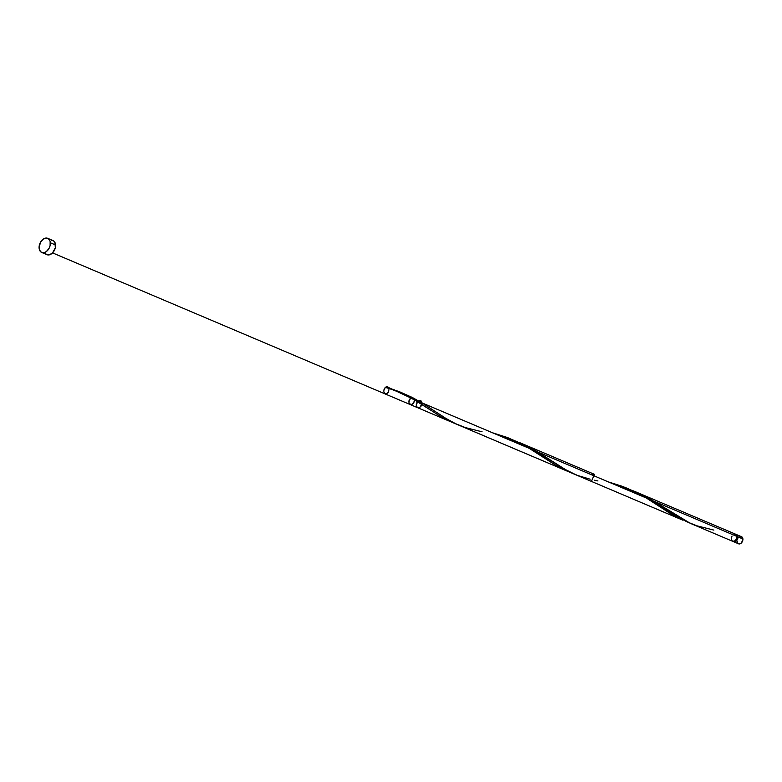 <?xml version="1.0" encoding="UTF-8"?>
<svg xmlns="http://www.w3.org/2000/svg" width="782" height="782" viewBox="0 0 782 782"><rect width="100%" height="100%" fill="white"/><g stroke="black" fill="none" stroke-linecap="round" stroke-linejoin="round"><path stroke-width="1.17" d="M736.009 534.507L737.358 535.181L737.964 536.872L742.9 538.964A3.842 2.6 -67 0 0 741.59 536.745L736.654 534.653A3.842 2.6 113 0 1 737.964 536.872L737.309 539.678L735.93 541.3L734.298 541.867L732.949 541.193M736.097 534.517A3.842 2.6 113 0 1 736.654 534.653M734.063 541.056L736.185 540.323L737.299 538.26L736.927 536.931L737.397 537.136A3.069 2.072 -67 0 0 736.781 535.641M41.72 252.469L46.94 254.678A7.683 5.191 -67 0 0 52.873 252.576A7.683 5.191 -67 0 0 55.561 244.971L50.341 242.762L55.561 244.971A7.683 5.191 -67 0 0 52.941 240.533L47.722 238.324A7.683 5.191 113 0 1 50.341 242.762A7.683 5.191 113 0 1 47.663 250.367A7.683 5.191 113 0 1 41.72 252.469A7.683 5.191 113 0 1 39.1 248.031A7.683 5.191 113 0 1 41.788 240.426A7.683 5.191 113 0 1 47.722 238.324M731.6 540.274L732.744 541.33L734.894 540.851L736.576 538.554L736.918 536.423L653.693 501.135L690.271 523.324L732.607 541.281A3.842 2.6 -67 0 0 735.579 540.225A3.842 2.6 -67 0 0 736.918 536.423A3.842 2.6 -67 0 0 735.608 534.204L635.316 491.683L653.693 501.135L736.918 536.423L735.764 534.282M590.127 479.2L577.634 475.476L567.615 470.94L536.002 450.911L515.709 441.019L533.129 449.269L563.431 468.574L576.236 474.938M519.776 442.68L594.437 474.342L591.436 481.419L575.034 474.459M508.222 438.35L510.47 439.103M512.845 439.943L514.419 440.52M504.214 437.109L505.778 437.578M456.678 424.245L682.872 520.196L646.303 497.997L421.899 402.838L446.766 418.966L456.678 424.245M396.689 390.697L421.899 402.838L646.303 497.997L672.559 514.957L682.872 520.196M632.775 490.627L635.316 491.683M594.437 474.342L591.925 474.938M386.748 386.67A3.842 2.6 -67 0 0 385.634 387.198L386.23 387.559L386.748 386.67A3.842 2.6 -67 0 0 385.634 387.198A0.772 0.518 -67 0 0 386.748 386.67A3.842 2.6 -67 0 0 385.634 387.198C388.791 386.464 389.69 388.146 388.312 392.241C384.881 396.513 381.772 390.677 385.634 387.198C388.791 386.464 389.69 388.146 388.312 392.241C384.881 396.513 381.772 390.677 385.634 387.198C383.151 390.589 383.258 392.838 385.966 393.952C390.159 392.652 389.768 384.842 385.634 387.198C383.151 390.589 383.258 392.838 385.966 393.952C390.159 392.652 389.768 384.842 385.634 387.198L386.748 386.67L414.509 399.7L386.748 386.67M387.833 387.823L390.091 388.498M392.261 389.182L394.548 389.944M482.054 431.801L465.222 427.549L455.016 423.463L445.163 417.979L421.899 402.838L646.303 497.997L634.828 491.702L622.619 486.424L608.357 481.908L627.379 488.31L646.303 497.997L421.899 402.838L411.928 397.295L399.807 391.87M567.644 471.321L555.279 464.977L525.739 446.131L508.789 438.067L492.465 432.759L507.078 437.412L520.069 443.12L532.18 449.933L556.667 465.808L570.713 472.514M454.948 423.414L440.911 416.747L414.509 399.7L440.774 416.659L454.821 423.375M732.089 536.012L731.541 537.205M731.297 538.456L731.395 539.707M735.354 534.126L734.435 534.116M51.641 240.25L53.577 240.885L54.945 242.537L55.317 247.796L52.531 252.948L49.315 254.864L47.213 254.785M46.304 254.336L44.926 252.674M39.1 248.031L40.41 242.4L43.157 239.175L46.431 238.041L49.129 239.39L50.146 241.472L50.097 245.587L49.041 248.393L46.294 251.618L44.095 252.645L41.993 252.576L40.312 251.403L39.1 248.031M734.454 541.124A3.069 2.072 -67 0 0 737.397 537.136L736.605 535.494M740.945 536.599L742.597 537.752L742.783 540.382L740.877 543.392L738.726 543.871M738.267 543.646L737.582 542.816M737.377 542.249L737.279 541.603M739.303 537.166L740.398 536.657M733.653 541.721L738.589 543.822A3.842 2.6 -67 0 0 741.561 542.767A3.842 2.6 -67 0 0 742.9 538.964L737.964 536.872A3.842 2.6 113 0 1 736.615 540.675A3.842 2.6 113 0 1 733.653 541.721A3.842 2.6 113 0 1 733.164 541.418M713.849 530.098L697.006 525.836L686.801 521.76L676.958 516.276L651.895 500.06L631.602 490.167M597.947 480.95L594.535 480.207M421.899 402.838C421.527 400.687 420.423 400.032 418.565 400.873C422.202 400.658 422.73 402.72 420.149 407.051C416.405 408.214 415.535 406.454 417.549 401.762C415.535 406.454 416.405 408.214 420.149 407.051C422.73 402.72 422.202 400.658 418.565 400.873C420.423 400.032 421.527 400.687 421.899 402.838C421.957 410.237 412.857 407.999 417.549 401.762C412.857 407.999 421.957 410.237 421.899 402.838M414.509 399.7L412.104 397.383C415.242 398.703 415.183 401.058 411.928 404.46C408.439 404.196 408.077 402.036 410.853 397.96C408.077 402.036 408.439 404.196 411.928 404.46C415.183 401.058 415.242 398.703 412.104 397.383L414.509 399.7C414.245 408.077 404.851 403.59 410.853 397.96C404.851 403.59 414.245 408.077 414.509 399.7M52.58 252.899L641.993 502.855M429.826 409.66L416.073 400.892C404.597 394.421 394.539 389.983 385.917 387.589M528.358 447.978L510.323 439.631L501.907 436.767M644.251 497.127L626.216 488.779L617.8 485.915"/></g></svg>
